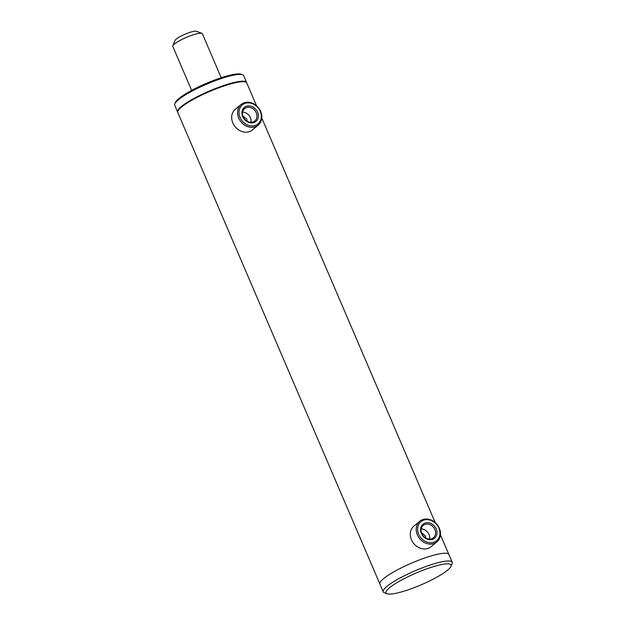 <?xml version="1.0" encoding="UTF-8"?>
<svg xmlns="http://www.w3.org/2000/svg" width="625" height="625" viewBox="0 0 625 625"><rect width="100%" height="100%" fill="white"/><g stroke="black" fill="none" stroke-linecap="round" stroke-linejoin="round"><path stroke-width="0.94" d="M421.492 532.797L425.391 535.828L425.766 538.023M242.859 116.016L246.758 119.039L247.133 121.234M450.984 566.344A35.383 6.398 156.8 0 0 427.953 568.453A35.383 6.398 156.8 0 0 389.578 587.719A35.383 6.398 156.8 0 0 387.047 593.75A35.383 6.398 156.8 0 0 415.047 587.312A35.383 6.398 156.8 0 0 447.523 570.219A35.383 6.398 156.8 0 0 450.984 566.344L452.117 563.641A37.523 6.781 156.8 0 0 452.211 562.25A37.523 6.781 156.8 0 0 424.594 566.984A37.523 6.781 156.8 0 0 386.992 586.312A37.523 6.781 156.8 0 0 383.227 591.812L379.906 584.062A37.523 6.781 -23.2 0 1 395.281 571.023A37.523 6.781 -23.2 0 1 430.289 556.188A37.523 6.781 -23.2 0 1 448.891 554.492A37.523 6.781 156.8 0 0 421.273 559.234A37.523 6.781 156.8 0 0 383.664 578.555A37.523 6.781 156.8 0 0 379.906 584.062L177.797 112.508A37.523 6.781 -23.2 0 1 177.891 111.109L178.18 110.438A36.992 6.688 -23.2 0 1 227.75 84.344A36.992 6.688 -23.2 0 1 245.016 81.789L245.703 82.047A37.523 6.781 -23.2 0 1 246.781 82.945L256.594 105.836M177.891 111.109A37.523 6.781 -23.2 0 1 228.188 84.641A37.523 6.781 -23.2 0 1 245.703 82.047M191.648 90.391L172.789 46.391A16.086 2.906 -23.2 0 1 172.828 45.789L175.102 40.383A11.797 2.133 -23.2 0 1 182.094 35.586A11.797 2.133 -23.2 0 1 196.414 31.25L201.891 33.336A16.086 2.906 -23.2 0 1 202.352 33.719L221.211 77.719M172.828 45.789A16.086 2.906 -23.2 0 1 182.375 39.242A16.086 2.906 -23.2 0 1 201.891 33.336M436.234 528.945A9.086 7.594 -129.5 0 1 432.312 539.406A9.086 7.594 -129.5 0 1 421.352 533.445A9.086 7.594 -129.5 0 1 425.273 522.984A9.086 7.594 -129.5 0 1 436.234 528.945M421.781 533.555A8.016 6.703 50.5 0 0 433.437 537.758A8.016 6.703 50.5 0 0 434.906 529.586A8.016 6.703 50.5 0 0 423.25 525.383A8.016 6.703 50.5 0 0 421.781 533.555M421.203 528.922A8.016 6.703 -129.5 0 1 429 534.445A8.016 6.703 -129.5 0 1 429.57 539.078M438.891 528.148A12.328 10.312 50.5 0 0 424.016 520.047A12.328 10.312 50.5 0 0 418.695 534.242A12.328 10.312 50.5 0 0 433.57 542.344A12.328 10.312 50.5 0 0 438.891 528.148M439.313 528.25A13.406 11.203 50.5 0 0 419.82 521.219A13.406 11.203 50.5 0 0 417.367 534.883A13.406 11.203 50.5 0 0 436.859 541.914A13.406 11.203 50.5 0 0 439.313 528.25M419.82 521.219L413.922 526.086A13.406 11.203 50.5 0 0 411.461 539.742A13.406 11.203 50.5 0 0 430.953 546.773L436.859 541.914M258.086 113.57A9.086 7.594 -129.5 0 1 252.383 122.883A9.086 7.594 -129.5 0 1 242.234 115.25A9.086 7.594 -129.5 0 1 247.938 105.938A9.086 7.594 -129.5 0 1 258.086 113.57M242.719 115.523A8.016 6.703 50.5 0 0 254.797 120.969A8.016 6.703 50.5 0 0 256.695 114.039A8.016 6.703 50.5 0 0 244.609 108.594A8.016 6.703 50.5 0 0 242.719 115.523M242.57 112.133A8.016 6.703 -129.5 0 1 250.789 118.898A8.016 6.703 -129.5 0 1 250.938 122.297M260.914 113.266A12.328 10.312 50.5 0 0 247.141 102.906A12.328 10.312 50.5 0 0 239.406 115.547A12.328 10.312 50.5 0 0 253.18 125.906A12.328 10.312 50.5 0 0 260.914 113.266M261.398 113.539A13.406 11.203 50.5 0 0 241.188 104.438A13.406 11.203 50.5 0 0 238.016 116.023A13.406 11.203 50.5 0 0 258.227 125.133A13.406 11.203 50.5 0 0 261.398 113.539M241.188 104.438L235.281 109.297A13.406 11.203 50.5 0 0 232.117 120.883A13.406 11.203 50.5 0 0 252.32 129.992L258.227 125.133M177.719 112.258A37.523 6.781 -23.2 0 1 177.586 112.023A37.523 6.781 -23.2 0 1 192.969 98.984A37.523 6.781 -23.2 0 1 227.977 84.156A37.523 6.781 -23.2 0 1 246.57 82.461A37.523 6.781 -23.2 0 1 246.648 82.711M177.586 112.023L174.68 105.242A37.523 6.781 -23.2 0 1 174.773 103.844A37.523 6.781 -23.2 0 1 225.07 77.367A37.523 6.781 -23.2 0 1 242.586 74.781A37.523 6.781 -23.2 0 1 243.664 75.672L246.57 82.461M174.773 103.844L175.344 102.492A36.453 6.586 -23.2 0 1 224.203 76.773A36.453 6.586 -23.2 0 1 241.219 74.258L242.586 74.781M383.227 591.812A37.523 6.781 156.8 0 0 384.305 592.711L387.047 593.75M452.211 562.25L440.438 534.781M435.227 522.625L261.805 117.992"/></g></svg>
